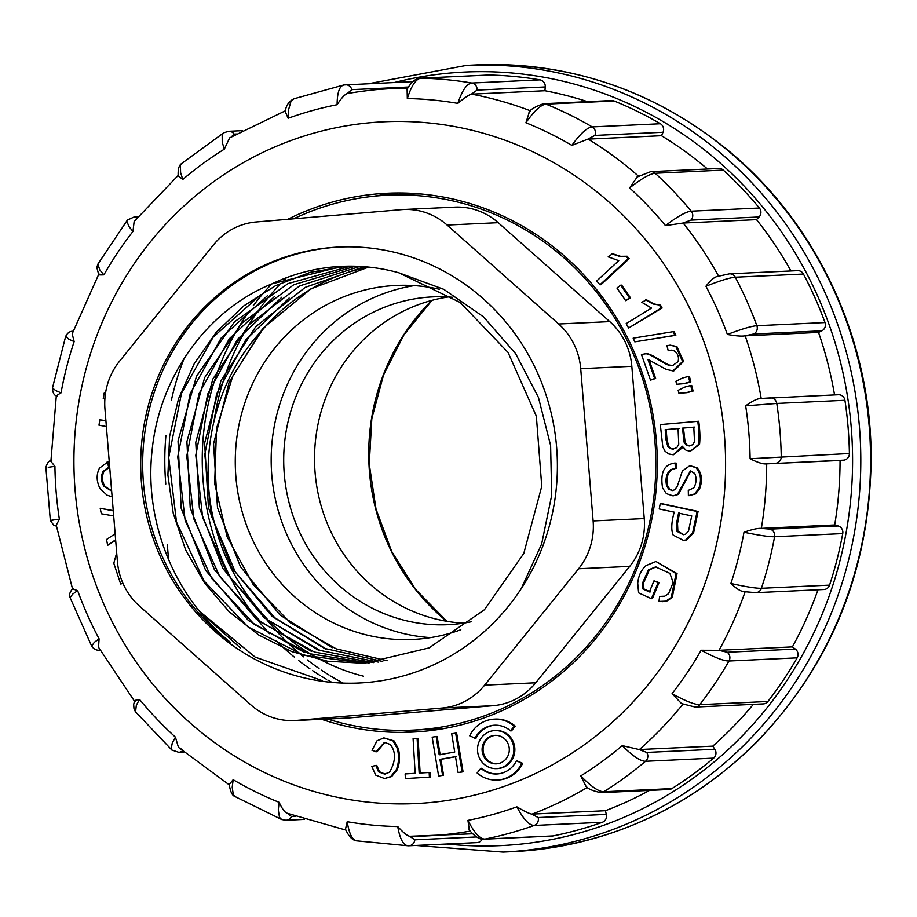 <?xml version="1.0" encoding="UTF-8"?>
<svg xmlns="http://www.w3.org/2000/svg" width="917" height="917" viewBox="0 0 917 917"><rect width="100%" height="100%" fill="white"/><g stroke="black" fill="none" stroke-linecap="round" stroke-linejoin="round"><path stroke-width="1.38" d="M460.815 629.761A177.199 169.164 87.3 0 1 412.661 639.458A177.199 169.164 87.3 0 1 235.921 477.218A177.199 169.164 87.3 0 1 396.247 285.451A177.199 169.164 87.3 0 1 439.358 289.245M368.611 267.099A198.794 189.785 -92.7 0 0 262.021 330.441C212.755 382.538 195.722 463.624 217.237 533.155C237.537 602.79 295.561 659.312 363.533 676.207M165.782 484.027A267.764 255.625 87.3 0 1 165.908 435.598M171.387 400.179A267.764 255.625 87.3 0 1 184.283 358.111M293.6 218.808A267.764 255.625 87.3 0 1 387.753 195.183L408.054 194.232A267.764 255.625 87.3 0 1 420.995 193.98M445.777 728.247A267.764 255.625 87.3 0 1 432.858 729.187L412.57 730.127A267.764 255.625 87.3 0 1 327.495 719.02M387.753 195.183A267.764 255.625 87.3 0 1 655.517 450.809A267.764 255.625 87.3 0 1 412.57 730.127M430.566 637.624A177.199 169.164 87.3 0 1 271.822 475.556A177.199 169.164 87.3 0 1 414.243 285.623M403.686 209.5L454.798 207.127A65.623 62.654 87.3 0 1 498.218 222.682L447.106 225.055A65.623 62.654 -92.7 0 0 403.686 209.5A65.623 62.654 -92.7 0 0 401.394 209.649L256.049 221.994A65.623 62.654 -92.7 0 0 213.466 244.908L119.485 361.309A65.623 62.654 -92.7 0 0 104.962 409.108L117.387 561.364A65.623 62.654 -92.7 0 0 139.441 606.068L250.994 704.99A65.623 62.654 -92.7 0 0 294.403 720.556A65.623 62.654 -92.7 0 0 296.707 720.395L442.04 708.05A65.623 62.654 -92.7 0 0 484.623 685.137L578.616 568.746A65.623 62.654 -92.7 0 0 593.127 520.936L580.713 368.68A65.623 62.654 -92.7 0 0 558.648 323.988L447.106 225.055M167.307 544.354L168.499 559.003A65.623 62.654 87.3 0 0 168.568 559.737M200.926 612.888L240.38 647.883M296.707 720.395L347.818 718.034A65.623 62.654 87.3 0 1 345.526 718.183L294.403 720.556M347.818 718.034L493.151 705.677L442.04 708.05M484.623 685.137L535.746 682.775A65.623 62.654 87.3 0 1 493.151 705.677M535.746 682.775L629.727 566.374L578.616 568.746M593.127 520.936L644.25 518.563A65.623 62.654 87.3 0 1 629.727 566.374M644.25 518.563L631.824 366.307L580.713 368.68M558.648 323.988L609.771 321.615A65.623 62.654 87.3 0 1 631.824 366.307M330.785 247.601A218.212 208.319 87.3 0 1 338.935 247.051A218.212 208.319 87.3 0 1 557.146 455.371A218.212 208.319 87.3 0 1 359.155 682.993A218.212 208.319 87.3 0 1 141.184 478.949A218.212 208.319 87.3 0 1 330.785 247.601M521.177 588.725L541.66 543.941L551.69 495.318L550.613 445.479L538.439 397.416L515.686 353.733L483.546 316.892L443.817 289.336L398.735 272.762A198.794 189.785 87.3 0 0 341.789 266.354A198.794 189.785 87.3 0 0 271.925 283.869C206.6 310.382 159.501 377.059 152.188 449.617C143.705 521.739 174.849 598.033 230.488 642.37A218.212 208.319 -92.7 0 1 149.907 406.988A218.212 208.319 -92.7 0 1 332.745 247.51A218.212 208.319 -92.7 0 1 339.909 247.005M271.925 283.869L342.339 266.331M365.264 663.278L303.745 655.288L247.957 626.861L204.044 580.954L176.511 522.105L168.705 457.468L181.451 393.45L213.214 337.055L261.024 294.483M369.104 663.025L308.765 653.58L254.341 624.443L211.724 578.444L185.154 520.466L177.749 456.769L190.197 393.576L221.238 337.926L267.638 295.572M373.735 662.613L314.508 652.067L261.196 622.299L219.702 576.495L193.9 519.056L186.77 456.116L198.909 393.897L229.33 338.728L274.607 296.42M378.274 662.097L320.113 650.44L268.039 620.064L227.565 574.363L202.646 517.497L195.791 455.268L207.746 393.989L237.503 339.37L281.909 297.165M382.733 661.478L325.604 648.64L274.859 617.806L235.394 572.116L211.369 515.939L204.8 454.488L216.607 394.046L245.584 340.115L289.119 298.048M387.146 660.744L336.275 648.858L290.494 622.838L253.092 584.37L227.118 536.8L214.67 483.477L216.527 428.422L232.758 376.165L262.021 330.441M368.588 267.099L310.966 288.809L262.732 328.538L229.158 382.102L213.581 443.828L217.489 507.743L240.437 566.706L280.109 615.135L332.321 647.711M364.209 266.698L305.212 287.376L255.774 326.647L220.997 380.612L204.64 443.049L208.457 507.8L231.726 567.692L272.166 616.453L325.501 649.03M359.945 266.423L299.55 285.966L248.816 324.847L212.859 379.008L195.768 442.303L199.344 507.8L223.026 568.666L264.222 617.771L318.589 650.279M355.372 266.228L293.83 284.706L241.71 323.265L204.697 377.517L186.908 441.616L190.22 507.938L214.372 569.572L256.324 619.147L311.574 651.448M350.569 266.159L288.041 283.594L234.546 321.775L196.513 376.188L178.024 440.939L181.153 508.224L205.683 570.454L248.45 620.557L304.604 652.583M347.142 266.182L310.404 272.257L275.57 285.68L243.784 305.888L216.252 332.263L194.278 363.602L178.563 398.654L169.622 436.251L167.891 475.052L173.267 513.44L185.601 549.822L204.56 583.029L229.261 611.857L258.754 635.023L291.87 651.632L327.438 661.203L364.278 663.312L429.041 647.906L484.428 609.736L523.779 553.478L541.764 486.285L536.353 416.215L508.064 352.449L460.265 302.53L398.735 272.762M199.7 611.479L255.19 657.122L322.154 680.586M609.771 321.615L498.218 222.682M452.734 297.303A164.074 156.635 -92.7 0 0 432.755 296.89A164.074 156.635 -92.7 0 0 283.892 468.048A164.074 156.635 -92.7 0 0 447.954 624.683A164.074 156.635 -92.7 0 0 454.087 624.271A164.074 156.635 -92.7 0 0 471.212 621.772M330.968 681.789A249.39 238.088 87.3 0 1 327.919 680.093M326.578 679.325A249.39 238.088 87.3 0 1 321.89 676.563M319.987 675.405A249.39 238.088 87.3 0 1 312.697 670.705M309.946 668.837A249.39 238.088 87.3 0 1 298.667 660.561M294.437 657.18A249.39 238.088 87.3 0 1 276.556 641.04M269.506 633.704A249.39 238.088 87.3 0 1 246.616 314.944M253.23 305.751A249.39 238.088 87.3 0 1 270.916 284.82M463.337 623.17A164.074 156.635 87.3 0 1 314.714 466.615A164.074 156.635 87.3 0 1 448.207 296.982M342.511 682.752A249.39 238.088 87.3 0 1 340.666 681.767M339.84 681.32A249.39 238.088 87.3 0 1 336.768 679.6M335.645 678.97A249.39 238.088 87.3 0 1 330.693 676.047M329.088 675.061A249.39 238.088 87.3 0 1 321.466 670.155M319.036 668.504A249.39 238.088 87.3 0 1 307.39 659.953M303.538 656.87A249.39 238.088 87.3 0 1 262.571 614.23M214.211 419.894A249.39 238.088 87.3 0 1 279.582 284.74M283.972 280.201A249.39 238.088 87.3 0 1 286.505 277.702M497.106 780.046L498.08 780A30.49 29.115 -92.7 0 0 522.69 763.345L516.523 760.629A24.404 23.303 87.3 0 1 496.831 773.971A24.404 23.303 87.3 0 1 480.84 768.32L477.138 772.997A30.49 29.115 -92.7 0 0 497.106 780.046A30.49 29.115 -92.7 0 0 521.716 763.391L522.69 763.345M497.312 773.937A24.404 23.303 87.3 0 1 481.815 768.274L480.84 768.32M496.578 768.618L497.553 768.584A19.051 18.191 -92.7 0 0 514.838 748.708A19.051 18.191 -92.7 0 0 495.788 730.517L494.813 730.562A19.051 18.191 -92.7 0 0 494.103 730.608A19.051 18.191 -92.7 0 0 477.551 750.805A19.051 18.191 -92.7 0 0 496.578 768.618A19.051 18.191 -92.7 0 0 513.864 748.753A19.051 18.191 -92.7 0 0 494.813 730.562M474.868 738.552A24.404 23.303 87.3 0 1 494.561 725.221A24.404 23.303 87.3 0 1 510.551 730.86L514.254 726.184A30.49 29.115 -92.7 0 0 494.286 719.134A30.49 29.115 -92.7 0 0 469.676 735.801L475.843 738.506A24.404 23.303 87.3 0 1 495.054 725.198M510.551 730.86L511.526 730.815L515.228 726.149A30.49 29.115 -92.7 0 0 495.26 719.088L494.286 719.134M375.959 751.883L384.429 742.346L390.355 744.489C396.121 752.043 395.823 761.293 389.484 772.24L384.59 774.097L378.572 771.85L375.798 765.443L371.786 766.429L375.729 775.117L384.567 778.544L391.685 776.527L397.164 769.856C399.801 763.425 400.19 756.342 398.333 748.616L394.001 740.867L383.902 737.876L377.002 740.81L372.004 750.335L376.933 751.837L384.922 742.334M385.071 774.063L379.546 771.805L376.772 765.397L375.798 765.443M436.148 736.489L432.182 737.199L438.613 776.011L442.579 775.312L439.942 759.379L455.485 756.617L458.122 772.561L459.096 772.515L463.062 771.805L456.632 732.992L451.691 733.738L454.729 752.032L439.174 754.783L436.148 736.489L437.122 736.443L440.149 754.737M438.613 776.011L443.553 775.266L440.917 759.333L456.46 756.571M420.135 773.031L418.083 738.357L413.097 738.644L415.16 773.318L405.131 773.925L405.406 778.567L430.405 777.066L430.13 772.423L419.161 773.077L417.109 738.403M624.202 256.577L620.511 256.301L612.499 253.734L608.177 256.863L618.757 260.669L596.726 280.957L599.936 284.774L628.225 258.732L626.151 256.256L619.525 256.347L611.524 253.78M599.936 284.774L600.91 284.728L629.2 258.686L627.125 256.221L626.151 256.256M625.703 300.684L630.438 297.796L621.68 285.141L620.706 285.187L616.946 288.03L625.703 300.684L629.463 297.842L620.706 285.187M628.626 328.011L662.108 308.02L660.515 305.189L653.993 303.951L646.588 299.859L641.774 302.255L651.483 308.089L626.162 323.632L628.626 328.011L661.134 308.066L659.461 305.235M634.828 341.858L675.829 335.29L674.155 331.622L673.181 331.667L633.154 338.155L634.828 341.858L674.855 335.335L673.181 331.667M645.614 353.802L641.43 354.443L650.497 380.108L654.658 378.515L647.929 359.475L666.166 369.368L672.918 370.904L682.603 361.493L675.886 346.557L670.132 345.159L666.957 345.686L668.229 350.752L670.935 350.168L674.167 350.867C677.869 353.423 679.176 357 678.087 361.619L672.436 365.723L668.47 365.081C663.083 363.579 649.419 352.495 644.64 353.847L645.614 353.802C650.394 352.449 664.057 363.533 669.444 365.035L672.906 365.688M668.229 350.752L671.416 350.156M672.918 370.904L673.892 370.858L683.578 361.447L676.861 346.511L670.132 345.159M650.497 380.108L655.632 378.469L648.904 359.43M105.524 393.187L104.125 393.152L103.254 398.551L104.893 398.849M105.913 420.674L99.838 419.803L98.979 425.201L106.383 426.543M676.666 384.257L684.873 383.57L690.822 381.965L689.424 376.371L688.449 376.417L682.489 378.022L675.909 381.266L676.666 384.257L683.899 383.615L689.848 381.999L688.449 376.417M678.924 393.255L687.142 392.648L693.103 391.032L691.693 385.427L690.719 385.472L684.77 387.089L678.179 390.31L678.924 393.255L686.168 392.694L692.129 391.078L690.719 385.472M111.622 490.755L104.962 486.354C101.993 481.62 101.649 476.68 103.919 471.544L109.639 467.017L108.183 461.709L99.483 468.106C96.216 474.49 96.411 481.31 100.045 488.578L107.071 495.203L112.115 496.808M690.306 451.279L699.545 444.39C700.221 437.959 699.958 430.256 698.743 421.258L660.309 424.594L662.819 446.9L665.066 451.244L668.802 453.961L673.33 454.786L682.214 446.201L685.996 450.224L690.306 451.279L698.571 444.436C699.247 438.005 698.983 430.291 697.768 421.304M673.33 454.786L682.924 447.347M113.249 510.609L100.205 508.282L101.306 513.749L113.685 515.95M115.141 533.797L106.51 539.517L107.679 545.328L115.668 540.342M672.86 490.549L669.651 489.174L667.519 485.471C666.178 478.468 667.53 473.206 671.542 469.664L676.253 468.243L676.116 463.062L674.098 463.108L675.141 463.108C664.286 464.036 660.102 472.324 662.578 487.97L666.407 493.644L673.055 495.879L677.388 494.492L690.375 470.937L694.754 473.459C696.771 478.181 696.462 482.984 693.825 487.867L688.3 490.389L688.392 495.65L690.146 495.593M689.366 495.604L695.384 493.942L699.625 488.795C702.72 480.37 701.849 473.344 697.023 467.716L689.871 465.653L682.351 471.006L677.376 486.067L674.969 489.655L672.39 490.595L668.676 489.219L666.544 485.517C665.203 478.514 666.544 473.252 670.568 469.71L675.279 468.289L675.141 463.108L676.116 463.062M673.055 495.879L678.362 494.446L690.868 470.937M116.688 552.813L113.811 563.267L120.666 583.98L122.981 583.43M693.63 532.811L698.089 511.434L661.226 503.536L660.251 503.582L659.22 508.958L674.201 512.156C671.347 522.541 671.015 530.186 673.204 535.127L683.417 540.365L685.801 539.975L692.656 532.857L693.63 532.811L686.776 539.93L683.417 540.365M651.425 598.698L652.4 598.652L659.014 582.604L653.993 580.805L649.385 591.935L642.955 589.001L642.462 583.189L648.388 569.915L655.552 566.912L669.891 573.343L673.158 582.478L668.585 593.666L664.676 596.188L659.655 596.417L658.922 601.449L665.753 601.162L671.278 597.506L676.07 573.606L655.987 561.491L646.084 565.548C641.189 569.938 638.404 575.887 637.739 583.384L638.622 592.852L651.425 598.698L658.039 582.65L653.993 580.805M662.647 601.678L666.728 601.116L672.253 597.46L677.044 573.561L655.987 561.491M662.911 596.497L659.655 596.417M650.359 591.889L643.929 588.955L643.436 583.143L649.362 569.87L656.045 566.901M321.58 719.295A269.736 257.505 -92.7 0 0 412.272 732.11A269.736 257.505 -92.7 0 0 657.008 450.74A269.736 257.505 -92.7 0 0 387.272 193.235A269.736 257.505 -92.7 0 0 377.208 193.9A269.736 257.505 -92.7 0 0 287.778 219.301M489.174 75.022L421.029 78.174A6.568 6.27 -92.7 0 0 420.616 78.186L488.772 75.022A6.568 6.27 87.3 0 1 489.174 75.022A383.925 366.525 87.3 0 1 539.987 79.871A6.568 6.27 87.3 0 1 545.248 86.955L477.104 90.107L471.349 94.164L544.939 90.737A374.079 357.126 -92.7 0 1 587.522 101.661M614.149 100.985L546.005 104.137A6.568 6.27 -92.7 0 0 543.46 103.701L611.605 100.538A6.568 6.27 87.3 0 1 614.149 100.985A383.925 366.525 87.3 0 1 660.389 123.738A6.568 6.27 87.3 0 1 663.037 132.266L594.881 135.418L587.9 139.132L661.501 135.705A374.079 357.126 -92.7 0 1 707.5 169.015M723.295 170.103L655.151 173.267A6.568 6.27 -92.7 0 0 650.738 171.639L718.882 168.487A6.568 6.27 87.3 0 1 723.295 170.103A383.925 366.525 87.3 0 1 759.379 208.01A6.568 6.27 87.3 0 1 759.081 216.962L690.937 220.114L682.913 223.06L756.514 219.644A374.079 357.126 -92.7 0 1 790.97 270.962M717.713 276.384L729.508 273.816L797.664 270.653A6.568 6.27 87.3 0 1 803.441 274.045A383.925 366.525 87.3 0 1 825.013 322.543A6.568 6.27 87.3 0 1 821.815 330.831L753.671 333.994L744.925 335.84L818.526 332.424A374.079 357.126 -92.7 0 1 834.539 394.906M838.184 394.746A6.568 6.27 87.3 0 1 844.924 400.282A383.925 366.525 87.3 0 1 849.394 453.502A6.568 6.27 87.3 0 1 843.674 460.139L766.452 463.864L840.052 460.46A374.079 357.126 -92.7 0 1 834.699 524.96L761.087 528.375L770.062 529.12L838.207 525.968A6.568 6.27 87.3 0 1 842.734 533.579A383.925 366.525 87.3 0 1 829.564 585.115A6.568 6.27 87.3 0 1 823.936 589.505L755.791 592.669L744.329 591.671M817.975 589.78A374.079 357.126 -92.7 0 1 792.391 646.886L718.79 650.302L727.227 652.251L795.371 649.087A6.568 6.27 87.3 0 1 797.148 657.844A383.925 366.525 87.3 0 1 767.919 701.482A6.568 6.27 87.3 0 1 763.345 703.889L695.201 707.053A6.568 6.27 -92.7 0 0 699.774 704.646L767.919 701.482M753.327 704.359A374.079 357.126 -92.7 0 1 712.761 746.129L639.16 749.533L646.691 752.421L714.847 749.258A6.568 6.27 87.3 0 1 713.655 758.118A383.925 366.525 87.3 0 1 671.897 788.586A6.568 6.27 87.3 0 1 668.963 789.503L600.818 792.666A6.568 6.27 -92.7 0 0 603.741 791.749L671.897 788.586M649.511 790.408A374.079 357.126 -92.7 0 1 605.392 810.72L531.803 814.124L538.187 817.563L606.343 814.399A6.568 6.27 87.3 0 1 602.331 822.285A383.925 366.525 87.3 0 1 553.077 835.914A6.568 6.27 87.3 0 1 552.183 836.029L484.027 839.181A6.568 6.27 -92.7 0 0 484.921 839.078L553.077 835.914M545.248 86.955L544.939 90.737M663.037 132.266L661.501 135.705M759.081 216.962L756.514 219.644M821.815 330.831L818.526 332.424M843.674 460.139L840.052 460.46M834.699 524.96L838.207 525.968M792.391 646.886L795.371 649.087M712.761 746.129L714.847 749.258M605.392 810.72L606.343 814.399M482.262 839.124A6.568 6.27 87.3 0 1 477.012 842.608L408.856 845.772A6.568 6.27 -92.7 0 0 414.793 839.812L476.531 836.946M397.623 192.971A269.736 257.505 -92.7 0 0 374.205 196.181M398.975 730.379A269.736 257.505 -92.7 0 0 422.599 731.411M56.315 395.857L50.882 461.366L54.928 466.352A364.083 347.589 -92.7 0 0 59.376 519.263L56.246 525.235L72.523 588.829M73.658 588.611C71.331 588.29 72.661 588.966 77.647 590.628A364.083 347.589 -92.7 0 0 99.093 638.84L98.532 647.276L134.467 701.15M134.49 701.115L133.664 704.554L134.008 708.921L135.338 711.569M135.67 701.402C133.171 700.943 134.467 700.29 139.556 699.453A364.083 347.589 -92.7 0 0 175.422 737.142L178.437 747.332L229.273 784.86M229.261 784.505L233.17 779.702A364.083 347.589 -92.7 0 0 279.123 802.329C282.333 809.218 285.118 812.875 287.491 813.287L291.4 816.497L295.274 816.313M345.48 829.186L347.211 821.701A364.083 347.589 -92.7 0 0 397.726 826.538C403.102 832.487 407.091 835.731 409.67 836.258L414.793 839.812M409.899 836.258L409.899 836.258A374.079 357.126 87.3 0 0 426.863 835.903A374.079 357.126 87.3 0 0 470.272 831.089M469.309 829.851L467.934 820.383A364.083 347.589 -92.7 0 0 516.89 806.834C524.02 811.121 528.994 813.539 531.803 814.124M586.009 786.316L580.759 775.897A364.083 347.589 -92.7 0 0 622.265 745.613L639.16 749.533M681.549 703.648L672.081 693.619A364.083 347.589 -92.7 0 0 701.138 650.245L718.79 650.302M744.902 591.694C741.498 591.866 736.832 589.127 730.895 583.464A364.083 347.589 -92.7 0 0 743.996 532.238C751.997 529.453 757.706 528.158 761.087 528.375M766.452 463.864C763.104 464.266 757.648 462.546 750.106 458.729A364.083 347.589 -92.7 0 0 745.659 405.83C752.399 400.947 757.499 398.494 760.961 398.471L770.039 397.909A6.568 6.27 -92.7 0 1 776.779 403.446L745.659 405.83M838.436 394.723L760.961 398.471M744.925 335.84C741.693 336.424 735.847 335.966 727.387 334.453A364.083 347.589 -92.7 0 0 705.941 286.253C710.79 279.857 714.951 276.521 718.412 276.269M682.913 223.06L665.478 225.628A364.083 347.589 -92.7 0 0 629.624 187.951L637.235 176.912M587.9 139.132L571.864 145.379A364.083 347.589 -92.7 0 0 525.911 122.763L529.35 112.012M471.349 94.164C468.725 94.932 464.208 98.004 457.824 103.38A364.083 347.589 -92.7 0 0 407.32 98.555L407.114 89.362M408.466 87.023L351.807 89.648L347.165 93.614C357.779 91.597 375.225 89.66 378.113 89.488L392.201 88.536A374.079 357.126 87.3 0 1 407.778 88.17M347.302 93.591C344.884 94.268 341.479 97.97 337.112 104.71A364.083 347.589 -92.7 0 0 288.144 118.259L285.21 111.507M285.359 110.797L229.651 137.882L224.287 149.196A364.083 347.589 -92.7 0 0 182.77 179.48L178.139 175.732M178.104 175.502L134.157 221.433L132.954 231.474A364.083 347.589 -92.7 0 0 103.896 274.848C98.807 275.054 97.443 274.825 99.793 274.16M98.658 274.481L72.179 333.834M72.191 333.834L74.139 341.617A364.083 347.589 -92.7 0 0 61.038 392.854C56.464 395.479 55.284 396.557 57.496 396.087M52.705 520.512C48.074 520.707 50.297 520.294 59.376 519.263M54.928 466.352L48.234 467.292M91.654 646.107L94.348 642.301L99.093 638.84M77.647 590.628L72.844 593.975L70.059 597.563M171.834 750.003L171.147 748.834L172.281 742.999L175.422 737.142M139.556 699.453L136.324 705.207L135.567 711.89M180.007 747.974L182.873 750.415M281.691 819.534L279.49 817.368L278.287 809.849L279.123 802.329M233.17 779.702L232.207 787.164L233.296 794.638L235.004 796.541M408.134 845.783L408.856 845.772A6.568 6.27 -92.7 0 1 408.443 845.772C403.514 845.657 399.938 839.25 397.726 826.538M347.211 821.701C349.228 834.401 352.701 840.797 357.641 840.923M602.331 822.285L534.175 825.449C529.132 825.346 523.366 819.133 516.89 806.834M467.934 820.383C474.215 832.739 479.878 838.963 484.921 839.078A383.925 366.525 87.3 0 0 534.175 825.449A6.568 6.27 -92.7 0 0 538.187 817.563M713.655 758.118L645.511 761.282C640.353 761.225 632.604 755.998 622.265 745.613M580.759 775.897C590.926 786.408 598.595 791.692 603.741 791.749A383.925 366.525 87.3 0 0 645.511 761.282A6.568 6.27 -92.7 0 0 646.691 752.421M797.148 657.844L729.004 661.008C723.765 661.042 714.481 657.455 701.138 650.245M672.081 693.619C685.308 701.001 694.536 704.669 699.774 704.646A383.925 366.525 87.3 0 0 729.004 661.008A6.568 6.27 -92.7 0 0 727.227 652.251M842.734 533.579L774.59 536.732C769.306 536.869 759.104 535.379 743.996 532.238M730.895 583.464C745.957 586.811 756.135 588.416 761.419 588.278L829.564 585.115M750.106 458.729L849.394 453.502M803.441 274.045L735.296 277.209C730.035 277.587 720.246 280.602 705.941 286.253M727.387 334.453C741.773 328.997 751.608 326.074 756.869 325.707L825.013 322.543M665.478 225.628C677.445 216.469 686.031 211.655 691.223 211.174A383.925 366.525 87.3 0 0 655.151 173.267C649.947 173.737 641.442 178.632 629.624 187.951M571.864 145.379C580.346 133.607 587.132 127.44 592.233 126.901A383.925 366.525 87.3 0 0 546.005 104.137C540.904 104.687 534.21 110.888 525.911 122.763M457.824 103.38C462.179 90.393 466.845 83.607 471.842 83.034A383.925 366.525 87.3 0 0 421.029 78.174C416.043 78.759 411.469 85.545 407.32 98.555M285.153 111.851C285.966 105.593 288.924 101.225 294.025 98.761L290.895 101.592L288.488 110.029L288.144 118.259M337.112 104.71C337.192 92.055 339.68 85.441 344.551 84.88M181.623 163.524L180.443 165.324L180.592 172.499L182.77 179.48M224.287 149.196L222.223 142.135L222.178 134.891L223.759 132.782M236.277 133.997L234.099 134.1L230.74 137.493M97.89 264.085L99.77 269.942L103.896 274.848M132.954 231.474L128.907 226.453L126.844 221.272L127.245 220.275M137.309 217.558A6.568 6.27 -92.7 0 0 134.272 216.905L127.44 220.046M136.553 218.487L135.739 219.472M52.452 388.006L55.765 390.596L61.038 392.854M74.139 341.617L68.89 339.233L65.715 336.287M642.955 589.001L643.929 588.955M658.039 582.65L659.014 582.604M692.656 532.857L697.115 511.48L698.089 511.434M697.115 511.48L660.251 503.582M676.551 523.561L678.557 513.096L691.739 515.916L688.472 531.207L685.641 534.13L683.303 534.726L676.906 531.31L676.551 523.561L677.525 523.515L679.531 513.05M683.784 534.691L677.881 531.275L677.525 523.515M120.666 583.98L122.855 583.155M688.392 495.65L694.41 493.988L698.651 488.841C701.746 480.405 700.875 473.39 696.049 467.762L689.871 465.653M675.279 468.289L676.253 468.243M107.679 545.328L115.622 539.735M113.261 510.861L100.205 508.282M682.477 428.136L693.802 427.139L694.501 441.685L692.793 444.676L689.309 445.96L686.237 445.181L684.116 442.212L682.477 428.136L694.788 427.093M689.802 445.926L687.211 445.135L685.091 442.166L683.463 428.09M666.051 439.931L665.192 429.66L678.064 428.526L678.752 444.137L676.861 447.611L673.009 449.124L670.098 448.573L667.84 446.671L666.051 439.931L667.026 439.885L666.166 429.615L679.038 428.48M665.192 429.66L666.166 429.615M673.502 449.089L671.072 448.528L668.814 446.625L667.026 439.885M666.556 443.622L667.53 443.576M111.645 491.042L103.988 486.4C101.019 481.666 100.675 476.725 102.945 471.579L108.664 467.062L107.209 461.755M108.664 467.062L109.639 467.017M686.168 392.694L687.142 392.648M692.129 391.078L693.103 391.032M683.899 383.615L684.873 383.57M689.848 381.999L690.822 381.965M105.925 420.903L99.838 419.803M105.489 393.404L104.125 393.152M654.658 378.515L655.632 378.469M674.855 335.335L675.829 335.29M660.515 305.189L653.019 303.997L645.614 299.905M661.134 308.066L662.108 308.02M629.463 297.842L630.438 297.796M628.225 258.732L629.2 258.686M405.406 778.567L430.405 777.066M429.431 777.112L429.156 772.469M458.122 772.561L462.088 771.85L455.657 733.038M462.088 771.85L463.062 771.805M442.579 775.312L443.553 775.266M439.942 759.379L440.917 759.333M384.567 778.544L390.711 776.573L396.19 769.902C398.826 763.471 399.216 756.387 397.359 748.662L393.026 740.913L383.902 737.876M514.254 726.184L515.228 726.149M494.504 735.388A14.248 13.606 -92.7 0 0 482.124 750.507A14.248 13.606 -92.7 0 0 496.361 763.827A14.248 13.606 -92.7 0 0 509.29 748.96A14.248 13.606 -92.7 0 0 495.031 735.354A14.248 13.606 -92.7 0 0 494.504 735.388M495.524 735.342A14.248 13.606 -92.7 0 0 495.478 735.342A14.248 13.606 -92.7 0 0 483.076 750.198A14.248 13.606 -92.7 0 0 496.842 763.792M521.716 763.391L516.523 760.629M446.659 621.279A211.93 202.336 87.3 0 1 431.769 300.409M371.225 122.626A341.262 325.799 -92.7 0 0 132.954 657.329A341.262 325.799 -92.7 0 0 695.143 608.063A341.262 325.799 -92.7 0 0 371.225 122.626M378.228 89.476A374.079 357.126 87.3 0 1 392.201 88.536L407.996 87.803M471.579 94.142A374.079 357.126 87.3 0 1 530.519 110.831M588.141 139.109A374.079 357.126 87.3 0 1 638.484 176.167M683.154 223.049A374.079 357.126 87.3 0 1 718.584 276.12M745.166 335.828A374.079 357.126 87.3 0 1 761.202 398.459M766.692 463.853A374.079 357.126 87.3 0 1 761.339 528.364M745.108 591.786A374.079 357.126 87.3 0 1 719.031 650.291M682.89 704.187A374.079 357.126 87.3 0 1 639.401 749.533M587.43 787.359A374.079 357.126 87.3 0 1 532.043 814.124M503.078 852.076L512.832 851.618A393.771 375.924 -92.7 0 0 527.539 850.632A393.771 375.924 -92.7 0 0 869.683 433.145A393.771 375.924 -92.7 0 0 476.347 64.924L466.593 65.382A393.771 375.924 87.3 0 1 859.928 433.603A393.771 375.924 87.3 0 1 517.784 851.091A393.771 375.924 87.3 0 1 503.078 852.076L415.733 845.451M447.072 843.995A387.203 369.666 -92.7 0 0 515.285 844.637A387.203 369.666 -92.7 0 0 847.583 396.992A387.203 369.666 -92.7 0 0 394.436 82.496M99.964 650.142A6.568 6.27 -92.7 0 0 100.125 650.13L99.964 650.142C96.629 650.589 93.866 649.247 91.689 646.118M183.904 752.066L178.746 752.307A6.568 6.27 -92.7 0 0 182.437 750.817M286.104 820.245A6.568 6.27 -92.7 0 0 291.4 816.497M770.062 529.12A6.568 6.27 -92.7 0 1 774.59 536.732A383.925 366.525 87.3 0 1 761.419 588.278A6.568 6.27 -92.7 0 1 755.883 592.669M844.924 400.282L776.779 403.446A383.925 366.525 87.3 0 1 781.25 456.666A6.568 6.27 -92.7 0 1 775.53 463.303M729.588 273.805A6.568 6.27 -92.7 0 1 735.296 277.209A383.925 366.525 87.3 0 1 756.869 325.707A6.568 6.27 -92.7 0 1 753.671 333.994M690.937 220.114A6.568 6.27 -92.7 0 0 691.223 211.174L759.379 208.01M594.881 135.418A6.568 6.27 -92.7 0 0 592.233 126.901L660.389 123.738M477.104 90.107A6.568 6.27 -92.7 0 0 471.842 83.034L539.987 79.871M351.807 89.648A6.568 6.27 -92.7 0 0 345.514 84.765M234.099 134.1A6.568 6.27 -92.7 0 0 228.723 131.28M642.462 583.189L643.436 583.143M648.388 569.915L649.362 569.87M665.753 601.162L666.728 601.116M671.278 597.506L672.253 597.46M685.801 539.975L686.776 539.93M676.906 531.31L677.881 531.275M677.388 494.492L678.362 494.446M694.41 493.988L695.384 493.942M698.651 488.841L699.625 488.795M696.049 467.762L697.023 467.716M668.676 489.219L669.651 489.174M666.544 485.517L667.519 485.471M670.568 469.71L671.542 469.664M686.237 445.181L687.211 445.135M684.116 442.212L685.091 442.166M683.234 437.054L684.208 437.008M698.571 444.436L699.545 444.39M670.098 448.573L671.072 448.528M667.84 446.671L668.814 446.625M103.988 486.4L104.962 486.354M102.945 471.579L103.919 471.544M675.886 346.557L676.861 346.511M668.47 365.081L669.444 365.035M653.019 303.997L653.993 303.951M619.525 256.347L620.511 256.301M378.572 771.85L379.546 771.805M390.711 776.573L391.685 776.527M396.19 769.902L397.164 769.856M397.359 748.662L398.333 748.616M393.026 740.913L394.001 740.867M432.01 300.34L403.938 334.865L383.558 374.915L371.821 418.656L369.253 464.071L376.004 509.05L391.742 551.53L415.745 589.539L446.9 621.325M472.679 833.771L409.761 836.27M368.76 83.688L466.593 65.382M476.347 64.924C570.065 61.703 654.004 90.21 728.167 150.445C817.23 223.588 871.368 340.299 871.15 458.362C869.924 568.987 831.971 663.369 757.282 741.521C692.862 805.55 616.293 841.921 527.584 850.632L527.516 850.632M286.562 813.092L345.812 830.057M50.366 520.787L45.85 467.04M45.896 467.315C48.956 457.927 51.111 462.008 51.788 460.632M50.355 520.512L53.828 525.361L56.384 526.094M91.78 646.347L69.956 597.311M70.093 597.563C68.832 595.374 69.658 592.451 72.558 588.783M171.995 750.152L135.407 711.707M171.869 750.014L178.746 752.307M281.828 819.592L234.832 796.46M235.039 796.552C232.196 795.669 230.27 791.577 229.25 784.299M304.375 819.397L286.024 820.257L281.725 819.534M408.157 845.783L356.575 840.843M356.679 840.866C352.403 840.327 348.632 836.338 345.377 828.899M484.027 839.181C477.746 840.499 468.965 830.011 469.091 829.553M600.818 792.666C592.691 790.913 587.648 788.723 585.711 786.087M695.201 707.053L681.251 703.522M636.879 177.119L650.738 171.639M529.017 112.344C529.98 109.742 534.794 106.853 543.46 103.701M406.919 89.751C406.46 90.13 412.982 77.807 420.616 78.186M293.887 98.795L343.921 84.949M412.833 81.647L343.886 84.96M181.463 163.65L223.897 132.69M242.26 130.661L228.654 131.291L223.794 132.77M178.173 175.938C177.841 169.313 178.998 165.163 181.658 163.513M97.752 264.302L127.383 220.08M137.997 216.733L134.272 216.905M98.681 274.47L96.847 267.581L97.741 264.417M52.395 388.281L65.715 336.184M73.681 331.289C70.173 330.945 67.503 332.665 65.669 336.436M56.407 395.972C53.885 394.998 52.578 392.338 52.487 388.006"/></g></svg>
